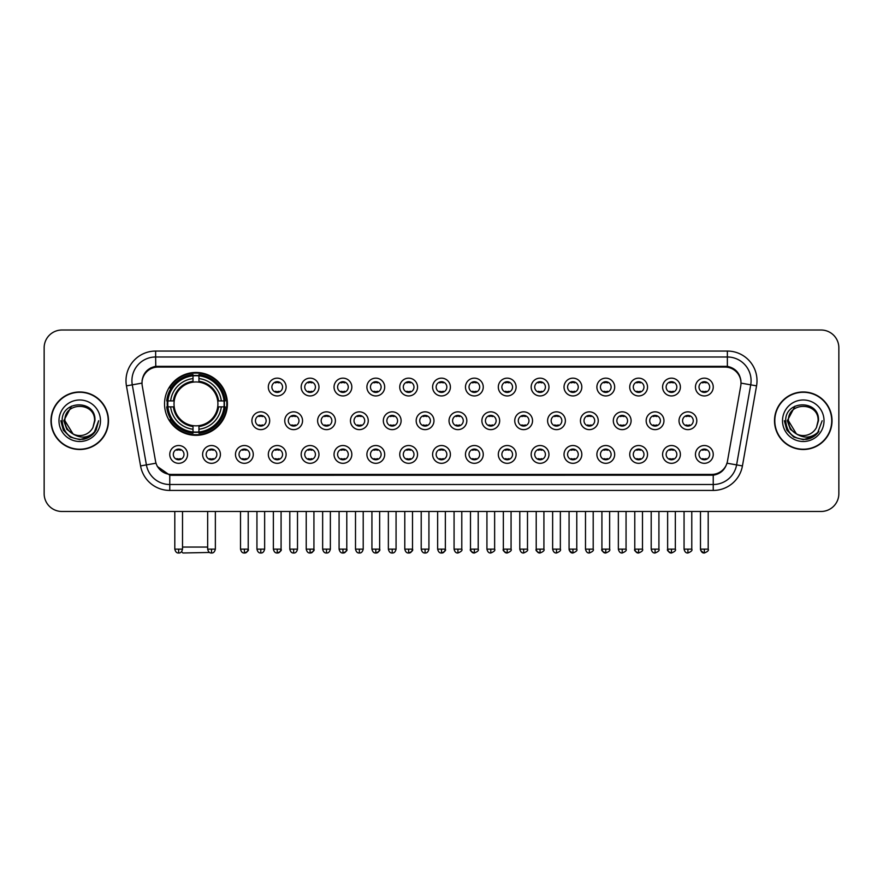 <?xml version="1.0" encoding="UTF-8"?>
<svg xmlns="http://www.w3.org/2000/svg" width="883" height="883" viewBox="0 0 883 883"><rect width="100%" height="100%" fill="white"/><g stroke="black" fill="none" stroke-linecap="round" stroke-linejoin="round"><path stroke-width="1.32" d="M164.536 403.895A31.435 31.435 0 0 0 195.971 435.33A31.435 31.435 0 0 0 227.406 403.895A31.435 31.435 0 0 0 195.971 372.471A31.435 31.435 0 0 0 164.536 403.895M220.408 454.425A8.896 8.896 0 0 1 211.512 463.321A8.896 8.896 0 0 1 202.615 454.425A8.896 8.896 0 0 1 211.512 445.529A8.896 8.896 0 0 1 220.408 454.425M206.169 454.425A5.342 5.342 0 0 0 211.512 459.767A5.342 5.342 0 0 0 216.854 454.425A5.342 5.342 0 0 0 211.512 449.094A5.342 5.342 0 0 0 206.169 454.425M253.266 454.425A8.896 8.896 0 0 1 244.37 463.321A8.896 8.896 0 0 1 235.474 454.425A8.896 8.896 0 0 1 244.37 445.529A8.896 8.896 0 0 1 253.266 454.425M239.028 454.425A5.342 5.342 0 0 0 244.37 459.767A5.342 5.342 0 0 0 249.701 454.425A5.342 5.342 0 0 0 244.37 449.094A5.342 5.342 0 0 0 239.028 454.425M286.114 454.425A8.896 8.896 0 0 1 277.218 463.321A8.896 8.896 0 0 1 268.322 454.425A8.896 8.896 0 0 1 277.218 445.529A8.896 8.896 0 0 1 286.114 454.425M271.887 454.425A5.342 5.342 0 0 0 277.218 459.767A5.342 5.342 0 0 0 282.56 454.425A5.342 5.342 0 0 0 277.218 449.094A5.342 5.342 0 0 0 271.887 454.425M318.973 454.425A8.896 8.896 0 0 1 310.076 463.321A8.896 8.896 0 0 1 301.18 454.425A8.896 8.896 0 0 1 310.076 445.529A8.896 8.896 0 0 1 318.973 454.425M304.745 454.425A5.342 5.342 0 0 0 310.076 459.767A5.342 5.342 0 0 0 315.419 454.425A5.342 5.342 0 0 0 310.076 449.094A5.342 5.342 0 0 0 304.745 454.425M351.831 454.425A8.896 8.896 0 0 1 342.935 463.321A8.896 8.896 0 0 1 334.039 454.425A8.896 8.896 0 0 1 342.935 445.529A8.896 8.896 0 0 1 351.831 454.425M337.593 454.425A5.342 5.342 0 0 0 342.935 459.767A5.342 5.342 0 0 0 348.266 454.425A5.342 5.342 0 0 0 342.935 449.094A5.342 5.342 0 0 0 337.593 454.425M384.69 454.425A8.896 8.896 0 0 1 375.794 463.321A8.896 8.896 0 0 1 366.898 454.425A8.896 8.896 0 0 1 375.794 445.529A8.896 8.896 0 0 1 384.69 454.425M370.452 454.425A5.342 5.342 0 0 0 375.794 459.767A5.342 5.342 0 0 0 381.125 454.425A5.342 5.342 0 0 0 375.794 449.094A5.342 5.342 0 0 0 370.452 454.425M417.538 454.425A8.896 8.896 0 0 1 408.641 463.321A8.896 8.896 0 0 1 399.745 454.425A8.896 8.896 0 0 1 408.641 445.529A8.896 8.896 0 0 1 417.538 454.425M403.31 454.425A5.342 5.342 0 0 0 408.641 459.767A5.342 5.342 0 0 0 413.984 454.425A5.342 5.342 0 0 0 408.641 449.094A5.342 5.342 0 0 0 403.31 454.425M450.396 454.425A8.896 8.896 0 0 1 441.5 463.321A8.896 8.896 0 0 1 432.604 454.425A8.896 8.896 0 0 1 441.5 445.529A8.896 8.896 0 0 1 450.396 454.425M436.158 454.425A5.342 5.342 0 0 0 441.5 459.767A5.342 5.342 0 0 0 446.842 454.425A5.342 5.342 0 0 0 441.5 449.094A5.342 5.342 0 0 0 436.158 454.425M483.255 454.425A8.896 8.896 0 0 1 474.359 463.321A8.896 8.896 0 0 1 465.462 454.425A8.896 8.896 0 0 1 474.359 445.529A8.896 8.896 0 0 1 483.255 454.425M469.016 454.425A5.342 5.342 0 0 0 474.359 459.767A5.342 5.342 0 0 0 479.69 454.425A5.342 5.342 0 0 0 474.359 449.094A5.342 5.342 0 0 0 469.016 454.425M516.102 454.425A8.896 8.896 0 0 1 507.206 463.321A8.896 8.896 0 0 1 498.31 454.425A8.896 8.896 0 0 1 507.206 445.529A8.896 8.896 0 0 1 516.102 454.425M501.875 454.425A5.342 5.342 0 0 0 507.206 459.767A5.342 5.342 0 0 0 512.548 454.425A5.342 5.342 0 0 0 507.206 449.094A5.342 5.342 0 0 0 501.875 454.425M548.961 454.425A8.896 8.896 0 0 1 540.065 463.321A8.896 8.896 0 0 1 531.169 454.425A8.896 8.896 0 0 1 540.065 445.529A8.896 8.896 0 0 1 548.961 454.425M534.734 454.425A5.342 5.342 0 0 0 540.065 459.767A5.342 5.342 0 0 0 545.407 454.425A5.342 5.342 0 0 0 540.065 449.094A5.342 5.342 0 0 0 534.734 454.425M581.82 454.425A8.896 8.896 0 0 1 572.924 463.321A8.896 8.896 0 0 1 564.027 454.425A8.896 8.896 0 0 1 572.924 445.529A8.896 8.896 0 0 1 581.82 454.425M567.581 454.425A5.342 5.342 0 0 0 572.924 459.767A5.342 5.342 0 0 0 578.255 454.425A5.342 5.342 0 0 0 572.924 449.094A5.342 5.342 0 0 0 567.581 454.425M614.678 454.425A8.896 8.896 0 0 1 605.782 463.321A8.896 8.896 0 0 1 596.886 454.425A8.896 8.896 0 0 1 605.782 445.529A8.896 8.896 0 0 1 614.678 454.425M600.44 454.425A5.342 5.342 0 0 0 605.782 459.767A5.342 5.342 0 0 0 611.113 454.425A5.342 5.342 0 0 0 605.782 449.094A5.342 5.342 0 0 0 600.44 454.425M647.526 454.425A8.896 8.896 0 0 1 638.63 463.321A8.896 8.896 0 0 1 629.734 454.425A8.896 8.896 0 0 1 638.63 445.529A8.896 8.896 0 0 1 647.526 454.425M633.299 454.425A5.342 5.342 0 0 0 638.63 459.767A5.342 5.342 0 0 0 643.972 454.425A5.342 5.342 0 0 0 638.63 449.094A5.342 5.342 0 0 0 633.299 454.425M680.385 454.425A8.896 8.896 0 0 1 671.488 463.321A8.896 8.896 0 0 1 662.592 454.425A8.896 8.896 0 0 1 671.488 445.529A8.896 8.896 0 0 1 680.385 454.425M666.146 454.425A5.342 5.342 0 0 0 671.488 459.767A5.342 5.342 0 0 0 676.831 454.425A5.342 5.342 0 0 0 671.488 449.094A5.342 5.342 0 0 0 666.146 454.425M713.243 454.425A8.896 8.896 0 0 1 704.347 463.321A8.896 8.896 0 0 1 695.451 454.425A8.896 8.896 0 0 1 704.347 445.529A8.896 8.896 0 0 1 713.243 454.425M699.005 454.425A5.342 5.342 0 0 0 704.347 459.767A5.342 5.342 0 0 0 709.678 454.425A5.342 5.342 0 0 0 704.347 449.094A5.342 5.342 0 0 0 699.005 454.425M187.549 454.425A8.896 8.896 0 0 1 178.653 463.321A8.896 8.896 0 0 1 169.757 454.425A8.896 8.896 0 0 1 178.653 445.529A8.896 8.896 0 0 1 187.549 454.425M173.322 454.425A5.342 5.342 0 0 0 178.653 459.767A5.342 5.342 0 0 0 183.995 454.425A5.342 5.342 0 0 0 178.653 449.094A5.342 5.342 0 0 0 173.322 454.425M269.69 420.738A8.896 8.896 0 0 1 260.794 429.635A8.896 8.896 0 0 1 251.898 420.738A8.896 8.896 0 0 1 260.794 411.842A8.896 8.896 0 0 1 269.69 420.738M255.452 420.738A5.342 5.342 0 0 0 260.794 426.081A5.342 5.342 0 0 0 266.136 420.738A5.342 5.342 0 0 0 260.794 415.407A5.342 5.342 0 0 0 255.452 420.738M302.549 420.738A8.896 8.896 0 0 1 293.653 429.635A8.896 8.896 0 0 1 284.756 420.738A8.896 8.896 0 0 1 293.653 411.842A8.896 8.896 0 0 1 302.549 420.738M288.311 420.738A5.342 5.342 0 0 0 293.653 426.081A5.342 5.342 0 0 0 298.984 420.738A5.342 5.342 0 0 0 293.653 415.407A5.342 5.342 0 0 0 288.311 420.738M335.397 420.738A8.896 8.896 0 0 1 326.5 429.635A8.896 8.896 0 0 1 317.615 420.738A8.896 8.896 0 0 1 326.5 411.842A8.896 8.896 0 0 1 335.397 420.738M321.169 420.738A5.342 5.342 0 0 0 326.5 426.081A5.342 5.342 0 0 0 331.842 420.738A5.342 5.342 0 0 0 326.5 415.407A5.342 5.342 0 0 0 321.169 420.738M368.255 420.738A8.896 8.896 0 0 1 359.359 429.635A8.896 8.896 0 0 1 350.463 420.738A8.896 8.896 0 0 1 359.359 411.842A8.896 8.896 0 0 1 368.255 420.738M354.028 420.738A5.342 5.342 0 0 0 359.359 426.081A5.342 5.342 0 0 0 364.701 420.738A5.342 5.342 0 0 0 359.359 415.407A5.342 5.342 0 0 0 354.028 420.738M401.114 420.738A8.896 8.896 0 0 1 392.218 429.635A8.896 8.896 0 0 1 383.321 420.738A8.896 8.896 0 0 1 392.218 411.842A8.896 8.896 0 0 1 401.114 420.738M386.875 420.738A5.342 5.342 0 0 0 392.218 426.081A5.342 5.342 0 0 0 397.56 420.738A5.342 5.342 0 0 0 392.218 415.407A5.342 5.342 0 0 0 386.875 420.738M433.972 420.738A8.896 8.896 0 0 1 425.076 429.635A8.896 8.896 0 0 1 416.18 420.738A8.896 8.896 0 0 1 425.076 411.842A8.896 8.896 0 0 1 433.972 420.738M419.734 420.738A5.342 5.342 0 0 0 425.076 426.081A5.342 5.342 0 0 0 430.407 420.738A5.342 5.342 0 0 0 425.076 415.407A5.342 5.342 0 0 0 419.734 420.738M466.82 420.738A8.896 8.896 0 0 1 457.924 429.635A8.896 8.896 0 0 1 449.028 420.738A8.896 8.896 0 0 1 457.924 411.842A8.896 8.896 0 0 1 466.82 420.738M452.593 420.738A5.342 5.342 0 0 0 457.924 426.081A5.342 5.342 0 0 0 463.266 420.738A5.342 5.342 0 0 0 457.924 415.407A5.342 5.342 0 0 0 452.593 420.738M499.679 420.738A8.896 8.896 0 0 1 490.782 429.635A8.896 8.896 0 0 1 481.886 420.738A8.896 8.896 0 0 1 490.782 411.842A8.896 8.896 0 0 1 499.679 420.738M485.44 420.738A5.342 5.342 0 0 0 490.782 426.081A5.342 5.342 0 0 0 496.125 420.738A5.342 5.342 0 0 0 490.782 415.407A5.342 5.342 0 0 0 485.44 420.738M532.537 420.738A8.896 8.896 0 0 1 523.641 429.635A8.896 8.896 0 0 1 514.745 420.738A8.896 8.896 0 0 1 523.641 411.842A8.896 8.896 0 0 1 532.537 420.738M518.299 420.738A5.342 5.342 0 0 0 523.641 426.081A5.342 5.342 0 0 0 528.972 420.738A5.342 5.342 0 0 0 523.641 415.407A5.342 5.342 0 0 0 518.299 420.738M565.385 420.738A8.896 8.896 0 0 1 556.5 429.635A8.896 8.896 0 0 1 547.603 420.738A8.896 8.896 0 0 1 556.5 411.842A8.896 8.896 0 0 1 565.385 420.738M551.158 420.738A5.342 5.342 0 0 0 556.5 426.081A5.342 5.342 0 0 0 561.831 420.738A5.342 5.342 0 0 0 556.5 415.407A5.342 5.342 0 0 0 551.158 420.738M598.244 420.738A8.896 8.896 0 0 1 589.347 429.635A8.896 8.896 0 0 1 580.451 420.738A8.896 8.896 0 0 1 589.347 411.842A8.896 8.896 0 0 1 598.244 420.738M584.016 420.738A5.342 5.342 0 0 0 589.347 426.081A5.342 5.342 0 0 0 594.689 420.738A5.342 5.342 0 0 0 589.347 415.407A5.342 5.342 0 0 0 584.016 420.738M631.102 420.738A8.896 8.896 0 0 1 622.206 429.635A8.896 8.896 0 0 1 613.31 420.738A8.896 8.896 0 0 1 622.206 411.842A8.896 8.896 0 0 1 631.102 420.738M616.864 420.738A5.342 5.342 0 0 0 622.206 426.081A5.342 5.342 0 0 0 627.548 420.738A5.342 5.342 0 0 0 622.206 415.407A5.342 5.342 0 0 0 616.864 420.738M663.961 420.738A8.896 8.896 0 0 1 655.065 429.635A8.896 8.896 0 0 1 646.168 420.738A8.896 8.896 0 0 1 655.065 411.842A8.896 8.896 0 0 1 663.961 420.738M649.722 420.738A5.342 5.342 0 0 0 655.065 426.081A5.342 5.342 0 0 0 660.396 420.738A5.342 5.342 0 0 0 655.065 415.407A5.342 5.342 0 0 0 649.722 420.738M696.808 420.738A8.896 8.896 0 0 1 687.912 429.635A8.896 8.896 0 0 1 679.016 420.738A8.896 8.896 0 0 1 687.912 411.842A8.896 8.896 0 0 1 696.808 420.738M682.581 420.738A5.342 5.342 0 0 0 687.912 426.081A5.342 5.342 0 0 0 693.254 420.738A5.342 5.342 0 0 0 687.912 415.407A5.342 5.342 0 0 0 682.581 420.738M286.114 387.052A8.896 8.896 0 0 1 277.218 395.948A8.896 8.896 0 0 1 268.322 387.052A8.896 8.896 0 0 1 277.218 378.156A8.896 8.896 0 0 1 286.114 387.052M271.887 387.052A5.342 5.342 0 0 0 277.218 392.394A5.342 5.342 0 0 0 282.56 387.052A5.342 5.342 0 0 0 277.218 381.721A5.342 5.342 0 0 0 271.887 387.052M318.973 387.052A8.896 8.896 0 0 1 310.076 395.948A8.896 8.896 0 0 1 301.18 387.052A8.896 8.896 0 0 1 310.076 378.156A8.896 8.896 0 0 1 318.973 387.052M304.745 387.052A5.342 5.342 0 0 0 310.076 392.394A5.342 5.342 0 0 0 315.419 387.052A5.342 5.342 0 0 0 310.076 381.721A5.342 5.342 0 0 0 304.745 387.052M351.831 387.052A8.896 8.896 0 0 1 342.935 395.948A8.896 8.896 0 0 1 334.039 387.052A8.896 8.896 0 0 1 342.935 378.156A8.896 8.896 0 0 1 351.831 387.052M337.593 387.052A5.342 5.342 0 0 0 342.935 392.394A5.342 5.342 0 0 0 348.266 387.052A5.342 5.342 0 0 0 342.935 381.721A5.342 5.342 0 0 0 337.593 387.052M384.69 387.052A8.896 8.896 0 0 1 375.794 395.948A8.896 8.896 0 0 1 366.898 387.052A8.896 8.896 0 0 1 375.794 378.156A8.896 8.896 0 0 1 384.69 387.052M370.452 387.052A5.342 5.342 0 0 0 375.794 392.394A5.342 5.342 0 0 0 381.125 387.052A5.342 5.342 0 0 0 375.794 381.721A5.342 5.342 0 0 0 370.452 387.052M417.538 387.052A8.896 8.896 0 0 1 408.641 395.948A8.896 8.896 0 0 1 399.745 387.052A8.896 8.896 0 0 1 408.641 378.156A8.896 8.896 0 0 1 417.538 387.052M403.31 387.052A5.342 5.342 0 0 0 408.641 392.394A5.342 5.342 0 0 0 413.984 387.052A5.342 5.342 0 0 0 408.641 381.721A5.342 5.342 0 0 0 403.31 387.052M450.396 387.052A8.896 8.896 0 0 1 441.5 395.948A8.896 8.896 0 0 1 432.604 387.052A8.896 8.896 0 0 1 441.5 378.156A8.896 8.896 0 0 1 450.396 387.052M436.158 387.052A5.342 5.342 0 0 0 441.5 392.394A5.342 5.342 0 0 0 446.842 387.052A5.342 5.342 0 0 0 441.5 381.721A5.342 5.342 0 0 0 436.158 387.052M483.255 387.052A8.896 8.896 0 0 1 474.359 395.948A8.896 8.896 0 0 1 465.462 387.052A8.896 8.896 0 0 1 474.359 378.156A8.896 8.896 0 0 1 483.255 387.052M469.016 387.052A5.342 5.342 0 0 0 474.359 392.394A5.342 5.342 0 0 0 479.69 387.052A5.342 5.342 0 0 0 474.359 381.721A5.342 5.342 0 0 0 469.016 387.052M516.102 387.052A8.896 8.896 0 0 1 507.206 395.948A8.896 8.896 0 0 1 498.31 387.052A8.896 8.896 0 0 1 507.206 378.156A8.896 8.896 0 0 1 516.102 387.052M501.875 387.052A5.342 5.342 0 0 0 507.206 392.394A5.342 5.342 0 0 0 512.548 387.052A5.342 5.342 0 0 0 507.206 381.721A5.342 5.342 0 0 0 501.875 387.052M548.961 387.052A8.896 8.896 0 0 1 540.065 395.948A8.896 8.896 0 0 1 531.169 387.052A8.896 8.896 0 0 1 540.065 378.156A8.896 8.896 0 0 1 548.961 387.052M534.734 387.052A5.342 5.342 0 0 0 540.065 392.394A5.342 5.342 0 0 0 545.407 387.052A5.342 5.342 0 0 0 540.065 381.721A5.342 5.342 0 0 0 534.734 387.052M581.82 387.052A8.896 8.896 0 0 1 572.924 395.948A8.896 8.896 0 0 1 564.027 387.052A8.896 8.896 0 0 1 572.924 378.156A8.896 8.896 0 0 1 581.82 387.052M567.581 387.052A5.342 5.342 0 0 0 572.924 392.394A5.342 5.342 0 0 0 578.255 387.052A5.342 5.342 0 0 0 572.924 381.721A5.342 5.342 0 0 0 567.581 387.052M614.678 387.052A8.896 8.896 0 0 1 605.782 395.948A8.896 8.896 0 0 1 596.886 387.052A8.896 8.896 0 0 1 605.782 378.156A8.896 8.896 0 0 1 614.678 387.052M600.44 387.052A5.342 5.342 0 0 0 605.782 392.394A5.342 5.342 0 0 0 611.113 387.052A5.342 5.342 0 0 0 605.782 381.721A5.342 5.342 0 0 0 600.44 387.052M647.526 387.052A8.896 8.896 0 0 1 638.63 395.948A8.896 8.896 0 0 1 629.734 387.052A8.896 8.896 0 0 1 638.63 378.156A8.896 8.896 0 0 1 647.526 387.052M633.299 387.052A5.342 5.342 0 0 0 638.63 392.394A5.342 5.342 0 0 0 643.972 387.052A5.342 5.342 0 0 0 638.63 381.721A5.342 5.342 0 0 0 633.299 387.052M680.385 387.052A8.896 8.896 0 0 1 671.488 395.948A8.896 8.896 0 0 1 662.592 387.052A8.896 8.896 0 0 1 671.488 378.156A8.896 8.896 0 0 1 680.385 387.052M666.146 387.052A5.342 5.342 0 0 0 671.488 392.394A5.342 5.342 0 0 0 676.831 387.052A5.342 5.342 0 0 0 671.488 381.721A5.342 5.342 0 0 0 666.146 387.052M713.243 387.052A8.896 8.896 0 0 1 704.347 395.948A8.896 8.896 0 0 1 695.451 387.052A8.896 8.896 0 0 1 704.347 378.156A8.896 8.896 0 0 1 713.243 387.052M699.005 387.052A5.342 5.342 0 0 0 704.347 392.394A5.342 5.342 0 0 0 709.678 387.052A5.342 5.342 0 0 0 704.347 381.721A5.342 5.342 0 0 0 699.005 387.052M142.251 385.86A16.015 16.015 0 0 1 158.013 367.074L724.987 367.074A16.015 16.015 0 0 1 740.749 385.86L727.471 461.18A16.015 16.015 0 0 1 711.698 474.414L171.302 474.414A16.015 16.015 0 0 1 155.529 461.18L142.251 385.86M167.362 406.864A28.764 28.764 0 0 1 167.362 400.937M50.971 420.738A28.764 28.764 0 0 0 79.735 449.502A28.764 28.764 0 0 0 108.499 420.738A28.764 28.764 0 0 0 79.735 391.975A28.764 28.764 0 0 0 50.971 420.738M774.501 420.738A28.764 28.764 0 0 0 803.265 449.502A28.764 28.764 0 0 0 832.029 420.738A28.764 28.764 0 0 0 803.265 391.975A28.764 28.764 0 0 0 774.501 420.738M142.075 380.716L142.031 383.112L142.075 380.716C143.311 372.825 147.836 368.045 155.64 366.357L727.36 366.357C735.153 368.034 739.678 372.814 740.925 380.716L740.969 383.112M155.64 351.059L727.36 351.059A29.658 29.658 0 0 1 756.554 385.86L742.437 465.926A29.658 29.658 0 0 1 713.232 490.429L169.768 490.429A29.658 29.658 0 0 1 140.563 465.926L126.446 385.86A29.658 29.658 0 0 1 155.64 351.059L155.64 356.986L727.36 356.986A23.72 23.72 0 0 1 750.716 384.833L736.599 464.888A23.72 23.72 0 0 1 713.232 484.502L169.768 484.502A23.72 23.72 0 0 1 146.401 464.888L132.284 384.833A23.72 23.72 0 0 1 155.64 356.986L155.772 366.335M146.346 371.224L150.607 368.001M150.75 367.924L154.889 366.489M713.232 490.429L713.232 475.197C720.285 474.028 724.844 470.021 726.919 463.189C724.855 470.021 720.296 474.016 713.232 475.197L171.611 475.308L169.768 475.197L157.273 466.412M739.391 375.22L740.925 380.716M838.85 347.792A17.792 17.792 0 0 0 821.058 330.01L61.942 330.01A17.792 17.792 0 0 0 44.15 347.792L44.15 493.685A17.792 17.792 0 0 0 61.942 511.478L821.058 511.478A17.792 17.792 0 0 0 838.85 493.685L838.85 347.792L838.85 493.685M726.985 463.2L736.599 464.888L750.716 384.833L756.554 385.86M44.15 347.792L44.15 493.685M821.058 330.01L61.942 330.01M61.942 511.478L821.058 511.478M108.201 420.738A28.466 28.466 0 0 0 79.735 392.273A28.466 28.466 0 0 0 51.269 420.738A28.466 28.466 0 0 0 79.735 449.215A28.466 28.466 0 0 0 108.201 420.738M89.945 436.655L79.735 439.646L70.287 437.118L63.366 430.198L60.828 420.738L63.366 430.198L70.287 437.118L79.735 439.646L89.183 437.118L96.104 430.198L98.642 420.738L93.962 433.178L91.324 435.683M74.172 434.745L66.821 429.337L63.775 420.738L71.512 406.125M94.558 420.738L92.936 427.493L94.922 420.738C96.39 399.337 61.512 399.856 62.163 420.738C63.344 433.354 70.298 439.557 83.013 439.359C88.201 438.365 92.307 435.716 95.331 431.412C88.499 437.99 81.07 438.851 73.079 433.995L64.912 420.738C63.995 401.622 95.463 401.622 94.558 420.738L92.936 427.493A14.823 14.823 0 0 1 73.079 433.995L64.912 420.738C63.995 401.622 95.463 401.622 94.558 420.738C95.463 401.622 63.995 401.622 64.912 420.738C63.995 401.622 95.463 401.622 94.558 420.738M72.969 433.939L64.912 420.738C65.165 426.721 67.892 431.136 73.079 433.995M58.973 420.738A20.762 20.762 0 0 0 79.735 441.5A20.762 20.762 0 0 0 100.485 420.738A20.762 20.762 0 0 0 79.735 399.988A20.762 20.762 0 0 0 58.973 420.738M95.331 431.412L90.022 436.599M89.9 436.677L83.101 439.348M98.642 420.738L96.104 430.198L89.183 437.118L79.735 439.646L70.287 437.118L63.366 430.198L60.828 420.738L63.366 430.198L70.287 437.118L79.735 439.646L89.183 437.118L96.104 430.198L98.642 420.738M831.731 420.738A28.466 28.466 0 0 0 803.265 392.273A28.466 28.466 0 0 0 774.799 420.738A28.466 28.466 0 0 0 803.265 449.215A28.466 28.466 0 0 0 831.731 420.738M822.172 420.738L817.503 433.178L814.854 435.683M797.702 434.745L790.351 429.337L787.305 420.738L795.042 406.125M796.411 433.884L788.442 420.738C787.537 401.622 819.005 401.622 818.088 420.738L816.466 427.493L818.453 420.738C819.921 399.337 785.042 399.856 785.693 420.738C786.874 433.354 793.828 439.557 806.554 439.359C811.731 438.365 815.837 435.716 818.872 431.412C812.029 437.99 804.612 438.851 796.609 433.995L796.598 433.983M818.088 420.738C819.005 401.622 787.537 401.622 788.442 420.738C787.537 401.622 819.005 401.622 818.088 420.738L816.466 427.493A14.823 14.823 0 0 1 796.609 433.995C791.433 431.136 788.707 426.721 788.442 420.738C787.537 401.622 819.005 401.622 818.088 420.738L816.466 427.493M782.515 420.738A20.762 20.762 0 0 0 803.265 441.5A20.762 20.762 0 0 0 824.027 420.738A20.762 20.762 0 0 0 803.265 399.988A20.762 20.762 0 0 0 782.515 420.738M818.872 431.412L813.574 436.588M813.431 436.677L806.632 439.348L813.475 436.655L806.632 439.348L813.475 436.655L803.265 439.646L793.817 437.118L786.896 430.198L784.358 420.738M813.453 436.666L806.643 439.348L813.453 436.666M209.558 552.46L182.924 552.99L181.578 551.654M182.516 547.063L207.66 547.063M198.94 431.975L198.94 433.167A29.415 29.415 0 0 0 225.242 406.864L224.05 406.864A28.234 28.234 0 0 1 198.94 431.975L198.94 429.226A25.497 25.497 0 0 0 221.302 406.864L217.715 406.864A21.943 21.943 0 0 0 198.94 382.162L198.94 375.827A28.234 28.234 0 0 1 224.05 400.937L225.242 400.937A29.415 29.415 0 0 0 198.94 374.635L198.94 375.827M167.902 406.864L166.71 406.864A29.415 29.415 0 0 0 193.013 433.167L193.013 431.975A28.234 28.234 0 0 1 167.902 406.864L170.64 406.864A25.497 25.497 0 0 0 193.013 429.226L193.013 425.639A21.943 21.943 0 0 0 217.715 406.864L218.587 406.864A22.815 22.815 0 0 1 198.94 426.522L198.94 429.226M193.013 375.827L193.013 374.635A29.415 29.415 0 0 0 166.71 400.937L167.902 400.937A28.234 28.234 0 0 1 193.013 375.827L193.013 378.575A25.497 25.497 0 0 0 170.64 400.937L174.227 400.937A21.943 21.943 0 0 0 193.013 425.639L193.013 426.522A22.815 22.815 0 0 1 173.355 406.864L170.64 406.864M167.958 406.864A28.168 28.168 0 0 1 167.958 400.937M198.94 375.882A28.168 28.168 0 0 0 193.013 375.882M223.984 400.937A28.168 28.168 0 0 1 223.984 406.864M224.05 400.937L221.302 400.937A25.497 25.497 0 0 0 198.94 378.575M221.302 406.864L224.05 406.864M193.013 429.226L193.013 431.975M217.715 400.937L221.302 400.937M217.715 406.864A21.943 21.943 0 0 1 198.94 425.639L198.94 426.522M193.013 425.639A21.943 21.943 0 0 1 174.227 406.864L173.355 406.864M198.94 431.908A28.168 28.168 0 0 1 193.013 431.908M170.64 400.937L167.902 400.937M193.013 382.118L193.013 378.575M198.94 382.162A21.943 21.943 0 0 0 174.227 400.937L173.355 400.937A22.815 22.815 0 0 1 193.013 381.279M198.94 382.118L198.94 381.279A22.815 22.815 0 0 1 218.587 400.937M171.302 387.891L169.613 387.891A30.839 30.839 0 0 1 226.81 403.895A30.839 30.839 0 0 1 169.613 419.911L171.302 419.911M275.441 392.085L275.441 391.246A4.547 4.547 0 0 0 279.006 391.246L279.006 392.085M279.006 382.03L279.006 382.869A4.547 4.547 0 0 0 275.441 382.869L275.441 382.03M308.299 392.085L308.299 391.246A4.547 4.547 0 0 0 311.854 391.246L311.854 392.085M311.854 382.03L311.854 382.869A4.547 4.547 0 0 0 308.299 382.869L308.299 382.03M341.158 392.085L341.158 391.246A4.547 4.547 0 0 0 344.712 391.246L344.712 392.085M344.712 382.03L344.712 382.869A4.547 4.547 0 0 0 341.158 382.869L341.158 382.03M374.006 392.085L374.006 391.246A4.547 4.547 0 0 0 377.571 391.246L377.571 392.085M377.571 382.03L377.571 382.869A4.547 4.547 0 0 0 374.006 382.869L374.006 382.03M406.864 392.085L406.864 391.246A4.547 4.547 0 0 0 410.418 391.246L410.418 392.085M410.418 382.03L410.418 382.869A4.547 4.547 0 0 0 406.864 382.869L406.864 382.03M439.723 392.085L439.723 391.246A4.547 4.547 0 0 0 443.277 391.246L443.277 392.085M443.277 382.03L443.277 382.869A4.547 4.547 0 0 0 439.723 382.869L439.723 382.03M472.582 392.085L472.582 391.246A4.547 4.547 0 0 0 476.136 391.246L476.136 392.085M476.136 382.03L476.136 382.869A4.547 4.547 0 0 0 472.582 382.869L472.582 382.03M505.429 392.085L505.429 391.246A4.547 4.547 0 0 0 508.994 391.246L508.994 392.085M508.994 382.03L508.994 382.869A4.547 4.547 0 0 0 505.429 382.869L505.429 382.03M538.288 392.085L538.288 391.246A4.547 4.547 0 0 0 541.842 391.246L541.842 392.085M541.842 382.03L541.842 382.869A4.547 4.547 0 0 0 538.288 382.869L538.288 382.03M571.146 392.085L571.146 391.246A4.547 4.547 0 0 0 574.701 391.246L574.701 392.085M574.701 382.03L574.701 382.869A4.547 4.547 0 0 0 571.146 382.869L571.146 382.03M603.994 392.085L603.994 391.246A4.547 4.547 0 0 0 607.559 391.246L607.559 392.085M607.559 382.03L607.559 382.869A4.547 4.547 0 0 0 603.994 382.869L603.994 382.03M636.853 392.085L636.853 391.246A4.547 4.547 0 0 0 640.407 391.246L640.407 392.085M640.407 382.03L640.407 382.869A4.547 4.547 0 0 0 636.853 382.869L636.853 382.03M669.711 392.085L669.711 391.246A4.547 4.547 0 0 0 673.265 391.246L673.265 392.085M673.265 382.03L673.265 382.869A4.547 4.547 0 0 0 669.711 382.869L669.711 382.03M702.57 392.085L702.57 391.246A4.547 4.547 0 0 0 706.124 391.246L706.124 392.085M706.124 382.03L706.124 382.869A4.547 4.547 0 0 0 702.57 382.869L702.57 382.03M259.017 425.772L259.017 424.933A4.547 4.547 0 0 0 262.571 424.933L262.571 425.772M262.571 415.705L262.571 416.555A4.547 4.547 0 0 0 259.017 416.555L259.017 415.705M291.876 425.772L291.876 424.933A4.547 4.547 0 0 0 295.43 424.933L295.43 425.772M295.43 415.705L295.43 416.555A4.547 4.547 0 0 0 291.876 416.555L291.876 415.705M324.723 425.772L324.723 424.933A4.547 4.547 0 0 0 328.288 424.933L328.288 425.772M328.288 415.705L328.288 416.555A4.547 4.547 0 0 0 324.723 416.555L324.723 415.705M357.582 425.772L357.582 424.933A4.547 4.547 0 0 0 361.136 424.933L361.136 425.772M361.136 415.705L361.136 416.555A4.547 4.547 0 0 0 357.582 416.555L357.582 415.705M390.441 425.772L390.441 424.933A4.547 4.547 0 0 0 393.995 424.933L393.995 425.772M393.995 415.705L393.995 416.555A4.547 4.547 0 0 0 390.441 416.555L390.441 415.705M423.288 425.772L423.288 424.933A4.547 4.547 0 0 0 426.853 424.933L426.853 425.772M426.853 415.705L426.853 416.555A4.547 4.547 0 0 0 423.288 416.555L423.288 415.705M456.147 425.772L456.147 424.933A4.547 4.547 0 0 0 459.712 424.933L459.712 425.772M459.712 415.705L459.712 416.555A4.547 4.547 0 0 0 456.147 416.555L456.147 415.705M489.005 425.772L489.005 424.933A4.547 4.547 0 0 0 492.559 424.933L492.559 425.772M492.559 415.705L492.559 416.555A4.547 4.547 0 0 0 489.005 416.555L489.005 415.705M521.864 425.772L521.864 424.933A4.547 4.547 0 0 0 525.418 424.933L525.418 425.772M525.418 415.705L525.418 416.555A4.547 4.547 0 0 0 521.864 416.555L521.864 415.705M554.712 425.772L554.712 424.933A4.547 4.547 0 0 0 558.277 424.933L558.277 425.772M558.277 415.705L558.277 416.555A4.547 4.547 0 0 0 554.712 416.555L554.712 415.705M587.57 425.772L587.57 424.933A4.547 4.547 0 0 0 591.124 424.933L591.124 425.772M591.124 415.705L591.124 416.555A4.547 4.547 0 0 0 587.57 416.555L587.57 415.705M620.429 425.772L620.429 424.933A4.547 4.547 0 0 0 623.983 424.933L623.983 425.772M623.983 415.705L623.983 416.555A4.547 4.547 0 0 0 620.429 416.555L620.429 415.705M653.277 425.772L653.277 424.933A4.547 4.547 0 0 0 656.842 424.933L656.842 425.772M656.842 415.705L656.842 416.555A4.547 4.547 0 0 0 653.277 416.555L653.277 415.705M686.135 425.772L686.135 424.933A4.547 4.547 0 0 0 689.7 424.933L689.7 425.772M689.7 415.705L689.7 416.555A4.547 4.547 0 0 0 686.135 416.555L686.135 415.705M176.876 459.458L176.876 458.619A4.547 4.547 0 0 0 180.43 458.619L180.43 459.458M180.43 449.392L180.43 450.242A4.547 4.547 0 0 0 176.876 450.242L176.876 449.392M209.735 459.458L209.735 458.619A4.547 4.547 0 0 0 213.289 458.619L213.289 459.458M213.289 449.392L213.289 450.242A4.547 4.547 0 0 0 209.735 450.242L209.735 449.392M242.593 459.458L242.593 458.619A4.547 4.547 0 0 0 246.147 458.619L246.147 459.458M246.147 449.392L246.147 450.242A4.547 4.547 0 0 0 242.593 450.242L242.593 449.392M275.441 459.458L275.441 458.619A4.547 4.547 0 0 0 279.006 458.619L279.006 459.458M279.006 449.392L279.006 450.242A4.547 4.547 0 0 0 275.441 450.242L275.441 449.392M308.299 459.458L308.299 458.619A4.547 4.547 0 0 0 311.854 458.619L311.854 459.458M311.854 449.392L311.854 450.242A4.547 4.547 0 0 0 308.299 450.242L308.299 449.392M341.158 459.458L341.158 458.619A4.547 4.547 0 0 0 344.712 458.619L344.712 459.458M344.712 449.392L344.712 450.242A4.547 4.547 0 0 0 341.158 450.242L341.158 449.392M374.006 459.458L374.006 458.619A4.547 4.547 0 0 0 377.571 458.619L377.571 459.458M377.571 449.392L377.571 450.242A4.547 4.547 0 0 0 374.006 450.242L374.006 449.392M406.864 459.458L406.864 458.619A4.547 4.547 0 0 0 410.418 458.619L410.418 459.458M410.418 449.392L410.418 450.242A4.547 4.547 0 0 0 406.864 450.242L406.864 449.392M439.723 459.458L439.723 458.619A4.547 4.547 0 0 0 443.277 458.619L443.277 459.458M443.277 449.392L443.277 450.242A4.547 4.547 0 0 0 439.723 450.242L439.723 449.392M472.582 459.458L472.582 458.619A4.547 4.547 0 0 0 476.136 458.619L476.136 459.458M476.136 449.392L476.136 450.242A4.547 4.547 0 0 0 472.582 450.242L472.582 449.392M505.429 459.458L505.429 458.619A4.547 4.547 0 0 0 508.994 458.619L508.994 459.458M508.994 449.392L508.994 450.242A4.547 4.547 0 0 0 505.429 450.242L505.429 449.392M538.288 459.458L538.288 458.619A4.547 4.547 0 0 0 541.842 458.619L541.842 459.458M541.842 449.392L541.842 450.242A4.547 4.547 0 0 0 538.288 450.242L538.288 449.392M571.146 459.458L571.146 458.619A4.547 4.547 0 0 0 574.701 458.619L574.701 459.458M574.701 449.392L574.701 450.242A4.547 4.547 0 0 0 571.146 450.242L571.146 449.392M603.994 459.458L603.994 458.619A4.547 4.547 0 0 0 607.559 458.619L607.559 459.458M607.559 449.392L607.559 450.242A4.547 4.547 0 0 0 603.994 450.242L603.994 449.392M636.853 459.458L636.853 458.619A4.547 4.547 0 0 0 640.407 458.619L640.407 459.458M640.407 449.392L640.407 450.242A4.547 4.547 0 0 0 636.853 450.242L636.853 449.392M669.711 459.458L669.711 458.619A4.547 4.547 0 0 0 673.265 458.619L673.265 459.458M673.265 449.392L673.265 450.242A4.547 4.547 0 0 0 669.711 450.242L669.711 449.392M702.57 459.458L702.57 458.619A4.547 4.547 0 0 0 706.124 458.619L706.124 459.458M706.124 449.392L706.124 450.242A4.547 4.547 0 0 0 702.57 450.242L702.57 449.392M727.36 351.059L727.36 366.357M126.446 385.86L132.284 384.833A23.72 23.72 0 0 1 131.92 380.716M132.284 384.833L142.008 383.112M169.768 490.429L169.768 475.197M140.563 465.926L156.015 463.2M740.992 383.112L750.716 384.833M736.599 464.888L742.437 465.926M193.013 432.184A28.433 28.433 0 0 0 198.94 432.184M224.249 406.864A28.433 28.433 0 0 0 224.249 400.937M198.94 375.617A28.433 28.433 0 0 0 193.013 375.617M260.794 549.138L256.942 549.138C257.615 551.886 258.896 553.177 260.794 552.99L260.794 549.138L264.646 549.138L264.646 511.478M293.653 549.138L289.801 549.138C290.463 551.886 291.754 553.177 293.653 552.99L293.653 549.138L297.505 549.138L297.505 511.478M326.5 549.138L322.648 549.138C323.321 551.886 324.613 553.177 326.5 552.99L326.5 549.138L330.363 549.138L330.363 511.478M359.359 549.138L355.507 549.138C356.18 551.886 357.46 553.177 359.359 552.99L359.359 549.138L363.211 549.138L363.211 511.478M392.218 549.138L388.365 549.138C389.039 551.886 390.319 553.177 392.218 552.99L392.218 549.138L396.07 549.138L396.07 511.478M425.076 549.138L421.213 549.138C421.886 551.886 423.178 553.177 425.076 552.99L425.076 549.138L428.928 549.138L428.928 511.478M457.924 549.138L454.072 549.138C454.745 551.886 456.025 553.177 457.924 552.99L457.924 549.138L461.787 549.138L461.787 511.478M490.782 549.138L486.93 549.138C487.604 551.886 488.884 553.177 490.782 552.99L490.782 549.138L494.635 549.138L494.635 511.478M523.641 549.138L519.789 549.138C520.451 551.886 521.743 553.177 523.641 552.99L523.641 549.138L527.493 549.138L527.493 511.478M556.5 549.138L552.637 549.138C553.31 551.886 554.601 553.177 556.5 552.99L556.5 549.138L560.352 549.138L560.352 511.478M589.347 549.138L585.495 549.138C586.169 551.886 587.449 553.177 589.347 552.99L589.347 549.138L593.199 549.138L593.199 511.478M622.206 549.138L618.354 549.138C619.027 551.886 620.308 553.177 622.206 552.99L622.206 549.138L626.058 549.138L626.058 511.478M655.065 549.138L651.201 549.138C651.875 551.886 653.166 553.177 655.065 552.99L655.065 549.138L658.917 549.138L658.917 511.478M687.912 549.138L684.06 549.138C684.733 551.886 686.014 553.177 687.912 552.99L687.912 549.138L691.775 549.138L691.775 511.478M178.653 549.138L174.801 549.138C175.474 551.886 176.755 553.177 178.653 552.99L178.653 549.138L182.516 549.138L182.516 511.478M211.512 549.138L207.66 549.138C208.333 551.886 209.613 553.177 211.512 552.99L211.512 549.138L215.364 549.138L215.364 511.478M244.37 549.138L240.507 549.138C241.18 551.886 242.472 553.177 244.37 552.99L244.37 549.138L248.222 549.138C249.006 550.374 247.715 551.654 244.37 552.99C246.269 553.177 247.549 551.886 248.222 549.138L248.222 511.478M277.218 549.138L273.366 549.138C274.039 551.886 275.33 553.177 277.218 552.99L277.218 549.138L281.081 549.138C281.865 550.374 280.573 551.654 277.218 552.99C279.116 553.177 280.408 551.886 281.081 549.138L281.081 511.478M310.076 549.138L306.224 549.138C306.898 551.886 308.178 553.177 310.076 552.99L310.076 549.138L313.929 549.138C314.712 550.374 313.432 551.654 310.076 552.99C311.975 553.177 313.255 551.886 313.929 549.138L313.929 511.478M342.935 549.138L339.083 549.138C339.756 551.886 341.037 553.177 342.935 552.99L342.935 549.138L346.787 549.138C347.571 550.374 346.291 551.654 342.935 552.99C344.834 553.177 346.114 551.886 346.787 549.138L346.787 511.478M375.794 549.138L371.931 549.138C372.604 551.886 373.895 553.177 375.794 552.99L375.794 549.138L379.646 549.138C380.43 550.374 379.138 551.654 375.794 552.99C377.681 553.177 378.973 551.886 379.646 549.138L379.646 511.478M408.641 549.138L404.789 549.138C405.463 551.886 406.743 553.177 408.641 552.99L408.641 549.138L412.504 549.138C413.277 550.374 411.997 551.654 408.641 552.99C410.54 553.177 411.831 551.886 412.504 549.138L412.504 511.478M441.5 549.138L437.648 549.138L437.648 511.478L437.648 549.138C438.321 551.886 439.602 553.177 441.5 552.99L441.5 549.138L445.352 549.138C446.136 550.374 444.855 551.654 441.5 552.99C443.398 553.177 444.679 551.886 445.352 549.138L445.352 511.478M474.359 549.138L470.496 549.138C469.723 550.374 471.003 551.654 474.359 552.99L474.359 549.138L478.211 549.138L478.211 511.478M507.206 549.138L503.354 549.138C502.57 550.374 503.862 551.654 507.206 552.99L507.206 549.138L511.069 549.138L511.069 511.478M540.065 549.138L536.213 549.138C535.429 550.374 536.709 551.654 540.065 552.99L540.065 549.138L543.917 549.138L543.917 511.478M569.071 511.478L569.071 549.138C569.745 551.886 571.025 553.177 572.924 552.99L572.924 549.138L569.071 549.138L569.105 549.712M572.924 552.99C576.279 551.654 577.559 550.374 576.776 549.138L576.776 511.478L576.776 549.138L572.924 549.138M605.782 549.138L601.919 549.138C601.135 550.374 602.427 551.654 605.782 552.99L605.782 549.138L609.634 549.138L609.634 511.478M638.63 549.138L634.778 549.138C633.994 550.374 635.285 551.654 638.63 552.99L638.63 549.138L642.493 549.138L642.493 511.478M671.488 549.138L667.636 549.138C666.853 550.374 668.133 551.654 671.488 552.99L671.488 549.138L675.34 549.138L675.34 511.478M700.484 511.478L700.484 549.138C701.157 551.886 702.449 553.177 704.347 552.99L704.347 549.138L700.484 549.138L700.528 549.712M708.199 511.478L708.199 549.138L704.347 549.138M470.496 549.138L470.496 511.478L470.496 549.138C471.169 551.886 472.46 553.177 474.359 552.99C477.703 551.654 478.994 550.374 478.211 549.138M503.354 549.138L503.354 511.478L503.354 549.138C504.027 551.886 505.319 553.177 507.206 552.99C510.562 551.654 511.853 550.374 511.069 549.138M569.336 550.551L572.35 552.957M667.636 549.138L667.636 511.478L667.636 549.138C668.31 551.886 669.59 553.177 671.488 552.99C674.844 551.654 676.124 550.374 675.34 549.138M700.76 550.551L703.773 552.957M256.942 549.138L256.942 511.478M264.646 549.138C263.973 551.886 262.692 553.177 260.794 552.99M289.801 549.138L289.801 511.478M297.505 549.138C296.831 551.886 295.551 553.177 293.653 552.99M322.648 549.138L322.648 511.478M330.363 549.138C329.69 551.886 328.399 553.177 326.5 552.99M355.507 549.138L355.507 511.478M363.211 549.138C362.549 551.886 361.257 553.177 359.359 552.99M388.365 549.138L388.365 511.478M396.07 549.138C395.396 551.886 394.116 553.177 392.218 552.99M421.213 549.138L421.213 511.478M428.928 549.138C428.255 551.886 426.975 553.177 425.076 552.99M454.072 549.138L454.072 511.478M461.787 549.138C462.56 550.374 461.279 551.654 457.924 552.99M486.93 549.138L486.93 511.478M494.635 549.138C495.418 550.374 494.138 551.654 490.782 552.99M519.789 549.138L519.789 511.478M527.493 549.138C528.277 550.374 526.985 551.654 523.641 552.99M552.637 549.138L552.637 511.478M560.352 549.138C561.135 550.374 559.844 551.654 556.5 552.99M585.495 549.138L585.495 511.478M593.199 549.138C593.983 550.374 592.703 551.654 589.347 552.99M618.354 549.138L618.354 511.478M626.058 549.138C626.842 550.374 625.561 551.654 622.206 552.99M651.201 549.138L651.201 511.478M658.917 549.138C659.7 550.374 658.409 551.654 655.065 552.99M684.06 549.138L684.06 511.478M691.775 549.138C692.548 550.374 691.268 551.654 687.912 552.99M174.801 549.138L174.801 511.478M182.516 549.138C181.843 551.886 180.551 553.177 178.653 552.99M207.66 549.138L207.66 511.478M215.364 549.138C214.69 551.886 213.41 553.177 211.512 552.99M240.507 549.138L240.507 511.478M273.366 549.138L273.366 511.478M306.224 549.138L306.224 511.478M339.083 549.138L339.083 511.478M371.931 549.138L371.931 511.478M404.789 549.138L404.789 511.478M536.213 511.478L536.213 549.138C536.886 551.886 538.166 553.177 540.065 552.99C543.42 551.654 544.701 550.374 543.917 549.138M601.919 511.478L601.919 549.138C602.592 551.886 603.884 553.177 605.782 552.99C609.127 551.654 610.418 550.374 609.634 549.138M634.778 511.478L634.778 549.138C635.451 551.886 636.731 553.177 638.63 552.99C641.985 551.654 643.265 550.374 642.493 549.138M708.199 549.138C708.983 550.374 707.691 551.654 704.347 552.99"/></g></svg>
